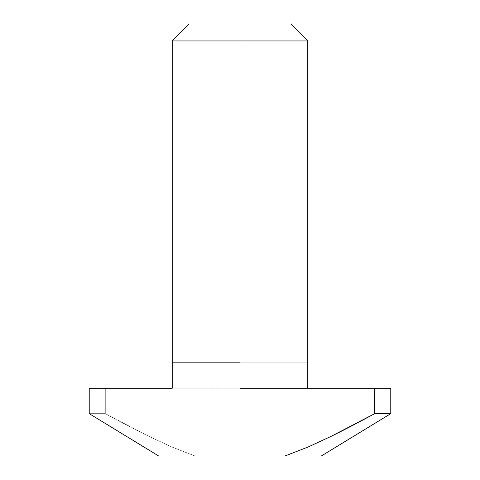 <?xml version="1.0" encoding="UTF-8"?>
<svg xmlns="http://www.w3.org/2000/svg" width="480" height="480" viewBox="0 0 480 480"><rect width="100%" height="100%" fill="white"/><g stroke="black" fill="none" stroke-linecap="round" stroke-linejoin="round"><path stroke-width="0.36" stroke-dasharray="2.4 1.8" d="M240 40.944L240 24L290.826 24L189.174 24L240 24L240 40.944L307.764 40.944L240 40.944L240 362.826L240 40.944L172.236 40.944L240 40.944M253.218 388.236L307.764 388.236L307.764 362.826L240 362.826L240 388.236L390.774 388.236L390.774 413.646L321.318 456L158.682 456L89.226 413.646L89.226 388.236L240 388.236L240 362.826L307.764 362.826L240 362.826L307.764 362.826L307.764 388.236L390.774 388.236L390.774 413.646L321.318 456L195.048 456L171.888 447L149.37 436.584C136.776 430.434 122.088 422.79 105.312 413.646L105.312 388.236L105.312 413.646L89.226 413.646L89.226 388.236L240 388.236L172.236 388.236L172.236 362.826L226.782 362.826M240 388.236L172.236 388.236L172.236 362.826L240 362.826M89.226 413.646L158.682 456L195.048 456L171.888 447L149.37 436.584L105.312 413.646L89.226 413.646M172.236 362.826L172.236 388.236"/><path stroke-width="0.72" d="M226.782 362.826L172.236 362.826L172.236 388.236L89.226 388.236L89.226 413.646L89.226 388.236L172.236 388.236L172.236 362.826L240 362.826L240 24L189.174 24L290.826 24L240 24L240 40.944L307.764 40.944L240 40.944L240 388.236L374.688 388.236L374.688 413.646C357.918 422.784 343.236 430.428 330.648 436.572L308.13 446.988L284.952 456L321.318 456L390.774 413.646L390.774 388.236L374.688 388.236L374.688 413.646L390.774 413.646L390.774 388.236L253.218 388.236M307.764 388.236L307.764 40.944L290.826 24M158.682 456L284.952 456L158.682 456L89.226 413.646L158.682 456M240 362.826L240 388.236M240 40.944L172.236 40.944L240 40.944M390.774 413.646L321.318 456L284.952 456L308.13 446.988L330.648 436.572L374.688 413.646L390.774 413.646M189.174 24L172.236 40.944L172.236 362.826"/></g></svg>
